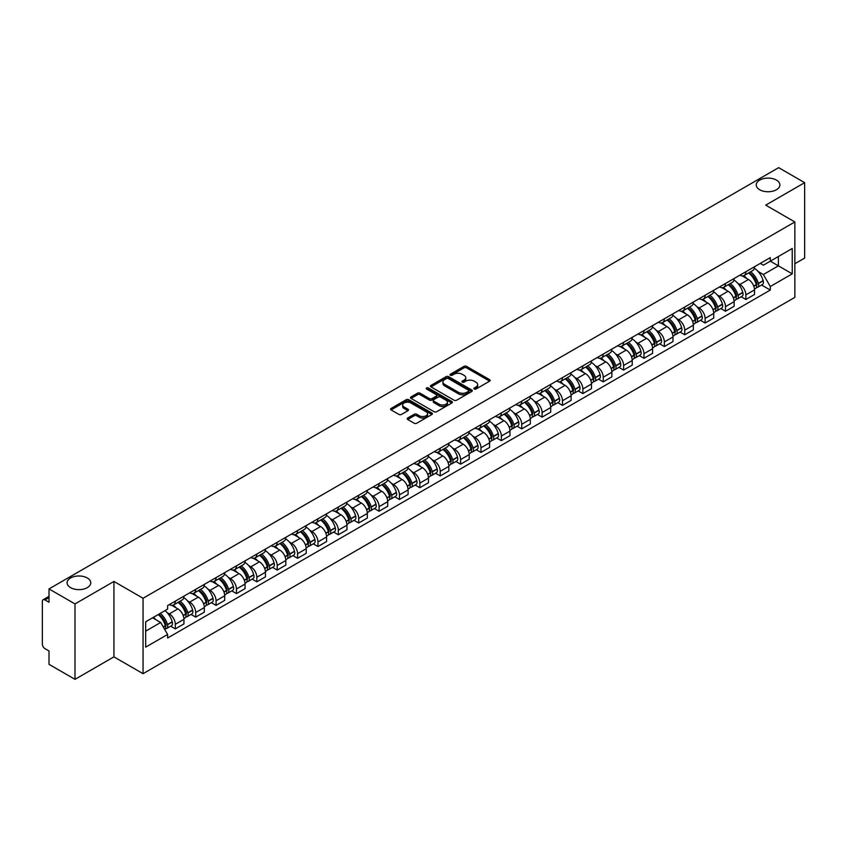 <?xml version="1.0" encoding="UTF-8"?>
<svg xmlns="http://www.w3.org/2000/svg" width="847" height="847" viewBox="0 0 847 847"><rect width="100%" height="100%" fill="white"/><g stroke="black" fill="none" stroke-linecap="round" stroke-linejoin="round"><path stroke-width="1.27" d="M474.214 389.017A1.27 0.731 0 0 0 476.014 389.017L489.64 381.15A1.81 1.048 0 0 0 490.169 380.419A1.81 1.048 0 0 0 489.64 379.678L466.559 366.349A1.81 1.048 0 0 0 463.997 366.349L450.371 374.215A1.27 0.731 0 0 0 450.001 374.734A1.27 0.731 0 0 0 450.371 375.253A1.27 0.731 0 0 0 452.16 375.253L453.928 374.236A5.802 3.346 0 0 1 462.134 374.236L464.061 375.348A5.802 3.346 0 0 1 465.755 377.709A5.802 3.346 0 0 1 464.061 380.081L462.293 381.097A1.27 0.731 0 0 0 461.922 381.616A1.27 0.731 0 0 0 462.293 382.135A1.27 0.731 0 0 0 464.092 382.135L465.85 381.118A5.802 3.346 0 0 1 474.055 381.118L475.982 382.23A5.802 3.346 0 0 1 477.676 384.602A5.802 3.346 0 0 1 475.982 386.963L474.214 387.979A1.27 0.731 0 0 0 473.844 388.498A1.27 0.731 0 0 0 474.214 389.017L474.214 387.979M87.283 577.982A11.826 6.829 0 0 0 74.398 576.5A11.826 6.829 0 0 0 67.104 582.81A11.826 6.829 0 0 0 70.566 587.638A11.826 6.829 0 0 0 83.451 589.12A11.826 6.829 0 0 0 90.745 582.81A11.826 6.829 0 0 0 87.283 577.982M776.434 180.104A11.826 6.829 0 0 0 763.549 178.622A11.826 6.829 0 0 0 756.255 184.932A11.826 6.829 0 0 0 759.717 189.76A11.826 6.829 0 0 0 772.602 191.231A11.826 6.829 0 0 0 779.896 184.932A11.826 6.829 0 0 0 776.434 180.104M407.703 418.016A1.81 1.048 0 0 0 407.174 418.757A1.81 1.048 0 0 0 407.703 419.498L414.183 423.235A1.81 1.048 0 0 0 416.745 423.235L431.875 414.501A1.81 1.048 0 0 0 432.404 413.76A1.81 1.048 0 0 0 431.875 413.018L408.794 399.699A1.81 1.048 0 0 0 406.232 399.699L391.102 408.434A1.81 1.048 0 0 0 390.573 409.175A1.81 1.048 0 0 0 391.102 409.916L398.926 414.427A1.81 1.048 0 0 0 401.489 414.427L407.968 410.689A1.81 1.048 0 0 0 408.498 409.948A1.81 1.048 0 0 0 407.968 409.207L404.083 406.973A4.849 2.795 0 0 1 402.664 404.993A4.849 2.795 0 0 1 405.66 402.399A4.849 2.795 0 0 1 410.943 403.013L426.136 411.78A4.849 2.795 0 0 1 427.555 413.76A4.849 2.795 0 0 1 424.569 416.353A4.849 2.795 0 0 1 419.276 415.739L416.745 414.278A1.81 1.048 0 0 0 414.183 414.278L407.703 418.016L407.703 419.498M143.058 598.268L113.932 581.455L75.002 603.922L49.01 588.919L778.658 167.664L804.65 182.666L765.73 205.143L794.857 221.956L143.058 598.268L143.058 673.683L794.857 297.371L794.857 221.956M454.056 400.218A1.81 1.048 0 0 0 456.618 400.218L471.747 391.483A1.81 1.048 0 0 0 472.277 390.742A1.81 1.048 0 0 0 471.747 390.001L448.666 376.671A1.81 1.048 0 0 0 446.104 376.671L430.975 385.406A1.81 1.048 0 0 0 430.445 386.147A1.81 1.048 0 0 0 430.975 386.888L454.056 400.218M427.057 389.292A1.27 0.731 0 0 1 428.349 389.472L428.349 387.968L451.811 401.51A1.81 1.048 0 0 1 452.34 402.251A1.81 1.048 0 0 1 451.811 402.992L436.681 411.727A1.81 1.048 0 0 1 434.119 411.727L411.039 398.397L417.518 394.691L417.518 393.188L411.039 396.925A1.81 1.048 0 0 0 410.509 397.667A1.81 1.048 0 0 0 411.039 398.397L411.039 396.925M417.518 394.691A1.81 1.048 0 0 1 420.08 394.691L420.08 393.188A1.81 1.048 0 0 0 417.518 393.188M420.08 393.188L429.44 398.588A1.81 1.048 0 0 0 432.002 398.588L436.3 396.11A1.81 1.048 0 0 0 436.83 395.369A1.81 1.048 0 0 0 436.3 394.628L426.549 389.006A1.27 0.731 0 0 1 426.179 388.487A1.27 0.731 0 0 1 426.962 387.81A1.27 0.731 0 0 1 428.349 387.968M75.002 603.922L75.002 679.336L49.01 664.334L49.01 650.983L44.965 648.643A3.695 2.128 -120 0 1 42.35 644.122L42.35 601.434A3.695 2.128 -120 0 1 43.112 599.75L49.01 596.341M794.857 263.735L804.65 258.081L804.65 182.666M75.002 679.336L113.932 656.87L143.058 673.683M49.01 588.919L49.01 602.27L44.965 599.93A3.695 2.128 -120 0 0 43.112 599.75M745.868 271.728A8.502 4.902 60 0 1 744.111 275.55L752.729 270.564A8.502 4.902 -120 0 0 754.486 266.752M737.684 283.226L739.865 284.476A8.502 4.902 60 0 1 745.868 294.883L754.497 289.907A8.502 4.902 -120 0 0 748.483 279.499L742.311 275.931M754.497 289.907L754.497 294.502L745.868 299.489L741.199 296.789M744.111 275.55A8.502 4.902 60 0 1 739.929 275.159M745.868 294.883L745.868 299.489M725.498 283.491A8.502 4.902 60 0 1 723.73 287.313L732.359 282.337A8.502 4.902 -120 0 0 734.116 278.515M720.818 308.552L725.498 311.251L734.116 306.275L734.116 301.67A8.502 4.902 -120 0 0 728.102 291.262L721.94 287.705M723.73 287.313A8.502 4.902 60 0 1 719.548 286.932M717.314 294.989L719.484 296.238A8.502 4.902 60 0 1 725.498 306.646L725.498 311.251M705.117 295.264A8.502 4.902 60 0 1 703.359 299.076L711.978 294.1A8.502 4.902 -120 0 0 713.735 290.288M700.437 320.314L705.117 323.014L713.735 318.038L713.735 313.432A8.502 4.902 -120 0 0 707.732 303.025L701.56 299.467M703.359 299.076A8.502 4.902 60 0 1 699.177 298.695M696.933 306.752L699.114 308.001A8.502 4.902 60 0 1 705.117 318.408L705.117 323.014M684.736 307.027A8.502 4.902 60 0 1 682.978 310.838L691.597 305.862A8.502 4.902 -120 0 0 693.365 302.051M680.067 332.077L684.736 334.777L693.365 329.801L693.365 325.195A8.502 4.902 -120 0 0 687.351 314.788L681.179 311.23M682.978 310.838A8.502 4.902 60 0 1 678.796 310.457M676.562 318.514L678.733 319.774A8.502 4.902 60 0 1 684.736 330.182L684.736 334.777M664.366 318.79A8.502 4.902 60 0 1 662.608 322.601L671.226 317.625A8.502 4.902 -120 0 0 672.984 313.813M659.686 343.84L664.366 346.539L672.984 341.563L672.984 336.968A8.502 4.902 -120 0 0 666.981 326.561L660.808 322.993M662.608 322.601A8.502 4.902 60 0 1 658.426 322.22M656.181 330.277L658.352 331.537A8.502 4.902 60 0 1 664.366 341.944L664.366 346.539M643.985 330.552A8.502 4.902 60 0 1 642.227 334.364L650.845 329.388A8.502 4.902 -120 0 0 652.603 325.576M639.316 355.602L643.985 358.302L652.603 353.326L652.603 348.731A8.502 4.902 -120 0 0 646.6 338.324L640.427 334.756M642.227 334.364A8.502 4.902 60 0 1 638.045 333.983M635.801 342.04L637.982 343.3A8.502 4.902 60 0 1 643.985 353.707L643.985 358.302M623.614 342.315A8.502 4.902 60 0 1 621.846 346.137L630.475 341.15A8.502 4.902 -120 0 0 632.233 337.339M618.935 367.376L623.614 370.065L632.233 365.089L632.233 360.494A8.502 4.902 -120 0 0 626.219 350.086L620.057 346.518M621.846 346.137A8.502 4.902 60 0 1 617.664 345.745M615.43 353.813L617.601 355.062A8.502 4.902 60 0 1 623.614 365.47L623.614 370.065M603.233 354.078A8.502 4.902 60 0 1 601.476 357.9L610.094 352.924A8.502 4.902 -120 0 0 611.852 349.102M598.554 379.138L603.233 381.838L611.852 376.862L611.852 372.257A8.502 4.902 -120 0 0 605.849 361.849L599.676 358.292M601.476 357.9A8.502 4.902 60 0 1 597.294 357.508M595.049 365.576L597.22 366.825A8.502 4.902 60 0 1 603.233 377.233L603.233 381.838M582.852 365.851A8.502 4.902 60 0 1 581.095 369.663L589.713 364.686A8.502 4.902 -120 0 0 591.481 360.864M578.183 390.901L582.852 393.601L591.481 388.625L591.481 384.019A8.502 4.902 -120 0 0 585.468 373.612L579.295 370.054M581.095 369.663A8.502 4.902 60 0 1 576.913 369.281M574.679 377.339L576.849 378.588A8.502 4.902 60 0 1 582.852 388.995L582.852 393.601M562.482 377.614A8.502 4.902 60 0 1 560.725 381.425L569.343 376.449A8.502 4.902 -120 0 0 571.1 372.638M557.802 402.664L562.482 405.364L571.1 400.387L571.1 395.782A8.502 4.902 -120 0 0 565.097 385.374L558.925 381.817M560.725 381.425A8.502 4.902 60 0 1 556.532 381.044M554.298 389.101L556.468 390.361A8.502 4.902 60 0 1 562.482 400.758L562.482 405.364M542.101 389.376A8.502 4.902 60 0 1 540.344 393.188L548.962 388.212A8.502 4.902 -120 0 0 550.719 384.4M537.432 414.427L542.101 417.126L550.719 412.15L550.719 407.555A8.502 4.902 -120 0 0 544.716 397.148L538.544 393.58M540.344 393.188A8.502 4.902 60 0 1 536.162 392.807M533.917 400.864L536.098 402.124A8.502 4.902 60 0 1 542.101 412.531L542.101 417.126M521.731 401.139A8.502 4.902 60 0 1 519.963 404.951L528.592 399.975A8.502 4.902 -120 0 0 530.349 396.163M517.051 426.189L521.731 428.889L530.349 423.913L530.349 419.318A8.502 4.902 -120 0 0 524.335 408.91L518.173 405.342M519.963 404.951A8.502 4.902 60 0 1 515.781 404.57M513.547 412.627L515.717 413.887A8.502 4.902 60 0 1 521.731 424.294L521.731 428.889M501.35 412.902A8.502 4.902 60 0 1 499.592 416.724L508.211 411.737A8.502 4.902 -120 0 0 509.968 407.926M496.67 437.963L501.35 440.652L509.968 435.676L509.968 431.081A8.502 4.902 -120 0 0 503.965 420.673L497.792 417.105M499.592 416.724A8.502 4.902 60 0 1 495.41 416.332M493.166 424.389L495.336 425.649A8.502 4.902 60 0 1 501.35 436.057L501.35 440.652M480.969 424.665A8.502 4.902 60 0 1 479.211 428.487L487.83 423.511A8.502 4.902 -120 0 0 489.598 419.689M476.3 449.725L480.969 452.425L489.598 447.449L489.598 442.843A8.502 4.902 -120 0 0 483.584 432.436L477.412 428.878M479.211 428.487A8.502 4.902 60 0 1 475.029 428.095M472.795 436.163L474.966 437.412A8.502 4.902 60 0 1 480.969 447.819L480.969 452.425M460.599 436.438A8.502 4.902 60 0 1 458.841 440.249L467.459 435.273A8.502 4.902 -120 0 0 469.217 431.451M455.919 461.488L460.599 464.188L469.217 459.212L469.217 454.606A8.502 4.902 -120 0 0 463.214 444.199L457.041 440.641M458.841 440.249A8.502 4.902 60 0 1 454.648 439.868M452.414 447.925L454.585 449.175A8.502 4.902 60 0 1 460.599 459.582L460.599 464.188M440.218 448.201A8.502 4.902 60 0 1 438.46 452.012L447.078 447.036A8.502 4.902 -120 0 0 448.836 443.225M435.549 473.251L440.218 475.95L448.836 470.974L448.836 466.369A8.502 4.902 -120 0 0 442.833 455.961L436.66 452.404M438.46 452.012A8.502 4.902 60 0 1 434.278 451.631M432.034 459.688L434.215 460.937A8.502 4.902 60 0 1 440.218 471.345L440.218 475.95M419.847 459.963A8.502 4.902 60 0 1 418.079 463.775L426.708 458.799A8.502 4.902 -120 0 0 428.466 454.987M415.168 485.013L419.847 487.713L428.466 482.737L428.466 478.142A8.502 4.902 -120 0 0 422.452 467.735L416.279 464.167M418.079 463.775A8.502 4.902 60 0 1 413.897 463.394M411.663 471.451L413.834 472.711A8.502 4.902 60 0 1 419.847 483.118L419.847 487.713M399.466 471.726A8.502 4.902 60 0 1 397.709 475.538L406.327 470.561A8.502 4.902 -120 0 0 408.085 466.75M394.787 496.776L399.466 499.476L408.085 494.5L408.085 489.905A8.502 4.902 -120 0 0 402.081 479.497L395.909 475.929M397.709 475.538A8.502 4.902 60 0 1 393.527 475.156M391.282 483.214L393.453 484.473A8.502 4.902 60 0 1 399.466 494.881L399.466 499.476M379.085 483.489A8.502 4.902 60 0 1 377.328 487.3L385.946 482.324A8.502 4.902 -120 0 0 387.714 478.513M374.416 508.539L379.085 511.239L387.714 506.262L387.714 501.668A8.502 4.902 -120 0 0 381.701 491.26L375.528 487.692M377.328 487.3A8.502 4.902 60 0 1 373.146 486.919M370.912 494.976L373.082 496.236A8.502 4.902 60 0 1 379.085 506.644L379.085 511.239M358.715 495.251A8.502 4.902 60 0 1 356.958 499.074L365.576 494.097A8.502 4.902 -120 0 0 367.333 490.275M354.035 520.312L358.715 523.012L367.333 518.025L367.333 513.43A8.502 4.902 -120 0 0 361.32 503.023L355.158 499.465M356.958 499.074A8.502 4.902 60 0 1 352.765 498.682M350.531 506.75L352.701 507.999A8.502 4.902 60 0 1 358.715 518.406L358.715 523.012M338.334 507.025A8.502 4.902 60 0 1 336.577 510.836L345.195 505.86A8.502 4.902 -120 0 0 346.952 502.038M333.665 532.075L338.334 534.775L346.952 529.798L346.952 525.193A8.502 4.902 -120 0 0 340.949 514.785L334.777 511.228M336.577 510.836A8.502 4.902 60 0 1 332.395 510.455M330.15 518.512L332.331 519.762A8.502 4.902 60 0 1 338.334 530.169L338.334 534.775M317.953 518.788A8.502 4.902 60 0 1 316.196 522.599L324.825 517.623A8.502 4.902 -120 0 0 326.582 513.811M313.284 543.838L317.964 546.537L326.582 541.561L326.582 536.956A8.502 4.902 -120 0 0 320.568 526.548L314.396 522.991M316.196 522.599A8.502 4.902 60 0 1 312.014 522.218M309.78 530.275L311.95 531.524A8.502 4.902 60 0 1 317.964 541.932L317.964 546.537M297.583 530.55A8.502 4.902 60 0 1 295.825 534.362L304.444 529.386A8.502 4.902 -120 0 0 306.201 525.574M292.903 555.6L297.583 558.3L306.201 553.324L306.201 548.718A8.502 4.902 -120 0 0 300.198 538.321L294.025 534.753M295.825 534.362A8.502 4.902 60 0 1 291.643 533.981M289.399 542.038L291.569 543.298A8.502 4.902 60 0 1 297.583 553.705L297.583 558.3M277.202 542.313A8.502 4.902 60 0 1 275.444 546.124L284.063 541.148A8.502 4.902 -120 0 0 285.831 537.337M272.533 567.363L277.202 570.063L285.831 565.087L285.831 560.492A8.502 4.902 -120 0 0 279.817 550.084L273.645 546.516M275.444 546.124A8.502 4.902 60 0 1 271.262 545.743M269.028 553.8L271.199 555.06A8.502 4.902 60 0 1 277.202 565.468L277.202 570.063M256.832 554.076A8.502 4.902 60 0 1 255.063 557.887L263.692 552.911A8.502 4.902 -120 0 0 265.45 549.1M252.152 579.126L256.832 581.825L265.45 576.849L265.45 572.254A8.502 4.902 -120 0 0 259.436 561.847L253.274 558.279M255.063 557.887A8.502 4.902 60 0 1 250.881 557.506M248.647 565.563L250.818 566.823A8.502 4.902 60 0 1 256.832 577.231L256.832 581.825M236.451 565.838A8.502 4.902 60 0 1 234.693 569.66L243.311 564.684A8.502 4.902 -120 0 0 245.069 560.862M231.782 590.899L236.451 593.599L245.069 588.612L245.069 584.017A8.502 4.902 -120 0 0 239.066 573.61L232.893 570.052M234.693 569.66A8.502 4.902 60 0 1 230.511 569.269M228.267 577.336L230.448 578.586A8.502 4.902 60 0 1 236.451 588.993L236.451 593.599M216.07 577.601A8.502 4.902 60 0 1 214.312 581.423L222.941 576.447A8.502 4.902 -120 0 0 224.699 572.625M211.401 602.662L216.07 605.361L224.699 600.385L224.699 595.78A8.502 4.902 -120 0 0 218.685 585.372L212.512 581.815M214.312 581.423A8.502 4.902 60 0 1 210.13 581.042M207.896 589.099L210.067 590.348A8.502 4.902 60 0 1 216.07 600.756L216.07 605.361M195.699 589.374A8.502 4.902 60 0 1 193.942 593.186L202.56 588.21A8.502 4.902 -120 0 0 204.318 584.398M191.02 614.424L195.699 617.124L204.318 612.148L204.318 607.543A8.502 4.902 -120 0 0 198.314 597.135L192.142 593.578M193.942 593.186A8.502 4.902 60 0 1 189.76 592.805M187.515 600.862L189.686 602.111A8.502 4.902 60 0 1 195.699 612.519L195.699 617.124M175.318 601.137A8.502 4.902 60 0 1 173.561 604.949L182.179 599.972A8.502 4.902 -120 0 0 183.947 596.161M170.649 626.187L175.318 628.887L183.947 623.911L183.947 619.305A8.502 4.902 -120 0 0 177.934 608.898L171.761 605.34M173.561 604.949A8.502 4.902 60 0 1 169.379 604.567M167.134 612.625L169.315 613.884A8.502 4.902 60 0 1 175.318 624.292L175.318 628.887M760.31 263.396L763.369 265.175L792.241 248.499L778.393 256.493L778.393 265.852L763.369 274.523L758.065 271.453M145.673 631.153L160.697 622.481L167.611 634.467L145.673 647.14L145.673 621.793L167.611 609.131L167.611 605.584L770.294 257.626L770.294 261.172L792.241 273.846L770.294 286.508L763.369 274.523M792.241 248.499L792.241 273.846M167.611 634.467L167.611 638.013L770.294 290.055L770.294 286.508M113.932 581.455L113.932 656.87M160.697 622.481L152.598 617.802M761.569 285.016L770.294 290.055M474.722 389.197L475.982 388.477A5.802 3.346 0 0 0 477.676 386.105L477.676 384.602M465.755 377.709L465.755 379.223A5.802 3.346 0 0 1 464.061 381.595L462.801 382.315M489.64 379.678L489.64 381.15L466.559 367.863A1.81 1.048 0 0 0 463.997 367.863L450.879 375.433M471.747 390.001L471.747 391.483L448.666 378.185A1.81 1.048 0 0 0 446.104 378.185L431.007 386.91M468.539 391.261A1.27 0.731 0 0 0 468.92 390.742A1.27 0.731 0 0 0 468.539 390.223L448.285 378.524A1.27 0.731 0 0 0 446.496 378.524L444.633 379.604A5.802 3.346 0 0 0 442.928 381.965A5.802 3.346 0 0 0 444.633 384.337L458.481 392.33A5.802 3.346 0 0 0 466.686 392.33L468.539 391.261L468.539 392.764A1.27 0.731 0 0 0 468.92 392.246L468.92 390.742M442.928 381.965L442.928 383.479A5.802 3.346 0 0 0 444.633 385.851L444.633 384.337M468.539 392.764L466.686 393.844A5.802 3.346 0 0 1 458.481 393.844L444.633 385.851M420.08 394.691L429.44 400.091A1.81 1.048 0 0 0 432.002 400.091L436.3 397.614A1.81 1.048 0 0 0 436.83 396.872L436.83 395.369M428.349 389.472L451.79 403.003M439.148 404.199A4.849 2.795 0 0 0 444.442 404.802A4.849 2.795 0 0 0 447.428 402.219A4.849 2.795 0 0 0 446.009 400.239L440.662 397.148A1.81 1.048 0 0 0 438.09 397.148L433.802 399.625A1.81 1.048 0 0 0 433.272 400.366A1.81 1.048 0 0 0 433.802 401.107L439.148 404.199L439.148 405.702A4.849 2.795 0 0 0 444.442 406.306A4.849 2.795 0 0 0 447.428 403.723L447.428 402.219M433.272 400.366L433.272 401.87A1.81 1.048 0 0 0 433.802 402.611L433.802 401.107M439.148 405.702L433.802 402.611M427.555 413.76L427.555 415.274A4.849 2.795 0 0 1 424.569 417.857A4.849 2.795 0 0 1 419.276 417.253L416.745 415.792A1.81 1.048 0 0 0 414.183 415.792L407.735 419.509M402.664 404.993L402.664 406.496A4.849 2.795 0 0 0 404.083 408.476L404.083 406.973M407.936 410.7L404.083 408.476M431.875 413.018L431.875 414.501L408.794 401.203A1.81 1.048 0 0 0 406.232 401.203L391.123 409.927M749.076 272.681A11.636 6.723 60 0 1 749.14 272.713A11.636 6.723 60 0 1 756.794 283.152L756.858 283.396A2.266 1.302 60 0 1 756.509 285.174A2.266 1.302 60 0 1 756.456 285.195M748.568 272.967A14.039 8.11 60 0 1 756.286 284.56L756.35 284.793A4.669 2.689 60 0 1 755.619 288.456L754.455 289.134M756.413 287.429A4.669 2.689 -120 0 0 757.705 287.249A4.669 2.689 -120 0 0 758.446 283.586L758.372 283.353A14.039 8.11 -120 0 0 750.654 271.771M754.317 268.245A14.039 8.11 60 0 1 763.136 280.601L763.211 280.833A4.669 2.689 60 0 1 762.469 284.497L757.705 287.249M743.782 275.709A14.039 8.11 60 0 1 746.715 278.472M753.534 278.494L755.323 279.531M728.706 284.444A11.636 6.723 60 0 1 728.759 284.476A11.636 6.723 60 0 1 736.414 294.915L736.488 295.158A2.266 1.302 60 0 1 736.128 296.937A2.266 1.302 60 0 1 736.075 296.969M728.187 284.74A14.039 8.11 60 0 1 735.905 296.323L735.979 296.566A4.669 2.689 60 0 1 735.238 300.219L734.084 300.897M736.032 299.192A4.669 2.689 -120 0 0 737.324 299.012A4.669 2.689 -120 0 0 738.065 295.359L738.002 295.116A14.039 8.11 -120 0 0 730.283 283.533M733.936 280.008A14.039 8.11 60 0 1 742.766 292.363L742.83 292.607A4.669 2.689 60 0 1 742.099 296.259L737.324 299.012M723.402 287.472A14.039 8.11 60 0 1 726.334 290.246M733.163 290.256L734.952 291.294M708.325 296.206A11.636 6.723 60 0 1 708.378 296.238A11.636 6.723 60 0 1 716.043 306.688L716.107 306.921A2.266 1.302 60 0 1 715.747 308.7A2.266 1.302 60 0 1 715.704 308.732M707.817 296.503A14.039 8.11 60 0 1 715.535 308.086L715.599 308.329A4.669 2.689 60 0 1 714.857 311.992L713.703 312.659M715.662 310.955A4.669 2.689 -120 0 0 716.954 310.785A4.669 2.689 -120 0 0 717.684 307.122L717.621 306.879A14.039 8.11 -120 0 0 709.902 295.296M713.566 291.77A14.039 8.11 60 0 1 722.385 304.126L722.459 304.369A4.669 2.689 60 0 1 721.718 308.033L716.954 310.785M703.031 299.235A14.039 8.11 60 0 1 705.964 302.008M712.782 302.03L714.572 303.057M687.944 307.969A11.636 6.723 60 0 1 688.008 308.001A11.636 6.723 60 0 1 695.662 318.451L695.736 318.694A2.266 1.302 60 0 1 695.376 320.462A2.266 1.302 60 0 1 695.323 320.494M687.436 308.266A14.039 8.11 60 0 1 695.154 319.848L695.218 320.092A4.669 2.689 60 0 1 694.487 323.755L693.322 324.422M695.281 322.718A4.669 2.689 -120 0 0 696.573 322.548A4.669 2.689 -120 0 0 697.314 318.885L697.24 318.641A14.039 8.11 -120 0 0 689.532 307.059M693.185 303.544A14.039 8.11 60 0 1 702.015 315.889L702.078 316.132A4.669 2.689 60 0 1 701.348 319.795L696.573 322.548M682.65 310.997A14.039 8.11 60 0 1 685.583 313.771M692.412 313.792L694.201 314.819M667.574 319.732A11.636 6.723 60 0 1 667.627 319.774A11.636 6.723 60 0 1 675.292 330.214L675.355 330.457A2.266 1.302 60 0 1 674.995 332.236A2.266 1.302 60 0 1 674.943 332.257M667.065 320.028A14.039 8.11 60 0 1 674.773 331.611L674.847 331.855A4.669 2.689 60 0 1 674.106 335.518L672.952 336.185M674.911 334.48A4.669 2.689 -120 0 0 676.202 334.311A4.669 2.689 -120 0 0 676.933 330.648L676.869 330.404A14.039 8.11 -120 0 0 669.151 318.821M672.804 315.306A14.039 8.11 60 0 1 681.634 327.651L681.708 327.895A4.669 2.689 60 0 1 680.967 331.558L676.202 334.311M662.269 322.771A14.039 8.11 60 0 1 665.202 325.534M672.031 325.555L673.82 326.582M647.193 331.505A11.636 6.723 60 0 1 647.256 331.537A11.636 6.723 60 0 1 654.911 341.976L654.975 342.22A2.266 1.302 60 0 1 654.625 343.998A2.266 1.302 60 0 1 654.572 344.02M646.684 331.791A14.039 8.11 60 0 1 654.403 343.374L654.466 343.617A4.669 2.689 60 0 1 653.736 347.281L652.571 347.948M654.53 346.254A4.669 2.689 -120 0 0 655.822 346.074A4.669 2.689 -120 0 0 656.563 342.41L656.489 342.167A14.039 8.11 -120 0 0 648.77 330.584M652.434 327.069A14.039 8.11 60 0 1 661.253 339.414L661.327 339.658A4.669 2.689 60 0 1 660.586 343.321L655.822 346.074M641.899 334.533A14.039 8.11 60 0 1 644.832 337.297M651.65 337.318L653.439 338.355M626.822 343.268A11.636 6.723 60 0 1 626.875 343.3A11.636 6.723 60 0 1 634.53 353.739L634.604 353.982A2.266 1.302 60 0 1 634.244 355.761A2.266 1.302 60 0 1 634.191 355.782M626.304 343.554A14.039 8.11 60 0 1 634.022 355.147L634.096 355.38A4.669 2.689 60 0 1 633.355 359.043L632.19 359.71M634.149 358.016A4.669 2.689 -120 0 0 635.441 357.836A4.669 2.689 -120 0 0 636.182 354.173L636.118 353.94A14.039 8.11 -120 0 0 628.4 342.347M632.053 338.832A14.039 8.11 60 0 1 640.883 351.187L640.946 351.42A4.669 2.689 60 0 1 640.216 355.084L635.441 357.836M621.518 346.296A14.039 8.11 60 0 1 624.451 349.059M631.28 349.08L633.069 350.118M606.441 355.031A11.636 6.723 60 0 1 606.494 355.062A11.636 6.723 60 0 1 614.16 365.502L614.223 365.745A2.266 1.302 60 0 1 613.863 367.524A2.266 1.302 60 0 1 613.821 367.556M605.933 355.327A14.039 8.11 60 0 1 613.652 366.91L613.715 367.143A4.669 2.689 60 0 1 612.974 370.806L611.82 371.484M613.779 369.779A4.669 2.689 -120 0 0 615.07 369.599A4.669 2.689 -120 0 0 615.801 365.946L615.737 365.703A14.039 8.11 -120 0 0 608.019 354.12M611.682 350.594A14.039 8.11 60 0 1 620.502 362.95L620.576 363.194A4.669 2.689 60 0 1 619.835 366.846L615.07 369.599M601.148 358.059A14.039 8.11 60 0 1 604.07 360.833M610.899 360.843L612.688 361.881M586.06 366.793A11.636 6.723 60 0 1 586.124 366.825A11.636 6.723 60 0 1 593.779 377.275L593.853 377.508A2.266 1.302 60 0 1 593.493 379.287A2.266 1.302 60 0 1 593.44 379.318M585.552 367.09A14.039 8.11 60 0 1 593.271 378.673L593.334 378.916A4.669 2.689 60 0 1 592.604 382.579L591.439 383.246M593.398 381.542A4.669 2.689 -120 0 0 594.689 381.372A4.669 2.689 -120 0 0 595.43 377.709L595.356 377.466A14.039 8.11 -120 0 0 587.649 365.883M591.301 362.357A14.039 8.11 60 0 1 600.131 374.713L600.195 374.956A4.669 2.689 60 0 1 599.464 378.62L594.689 381.372M580.767 369.821A14.039 8.11 60 0 1 583.699 372.595M590.528 372.616L592.318 373.643M565.69 378.556A11.636 6.723 60 0 1 565.743 378.588A11.636 6.723 60 0 1 573.398 389.038L573.472 389.281A2.266 1.302 60 0 1 573.112 391.049A2.266 1.302 60 0 1 573.059 391.081M565.182 378.853A14.039 8.11 60 0 1 572.89 390.435L572.964 390.679A4.669 2.689 60 0 1 572.223 394.342L571.069 395.009M573.027 393.304A4.669 2.689 -120 0 0 574.319 393.135A4.669 2.689 -120 0 0 575.049 389.472L574.986 389.228A14.039 8.11 -120 0 0 567.268 377.646M570.92 374.13A14.039 8.11 60 0 1 579.75 386.476L579.824 386.719A4.669 2.689 60 0 1 579.083 390.382L574.319 393.135M560.386 381.584A14.039 8.11 60 0 1 563.319 384.358M570.147 384.379L571.937 385.406M545.309 390.319A11.636 6.723 60 0 1 545.373 390.361A11.636 6.723 60 0 1 553.027 400.8L553.091 401.044A2.266 1.302 60 0 1 552.742 402.812A2.266 1.302 60 0 1 552.689 402.844M544.801 390.615A14.039 8.11 60 0 1 552.519 402.198L552.583 402.441A4.669 2.689 60 0 1 551.852 406.105L550.688 406.772M552.646 405.067A4.669 2.689 -120 0 0 553.938 404.898A4.669 2.689 -120 0 0 554.679 401.234L554.605 400.991A14.039 8.11 -120 0 0 546.887 389.408M550.55 385.893A14.039 8.11 60 0 1 559.369 398.238L559.443 398.482A4.669 2.689 60 0 1 558.702 402.145L553.938 404.898M540.015 393.357A14.039 8.11 60 0 1 542.948 396.121M549.767 396.142L551.556 397.169M524.928 402.092A11.636 6.723 60 0 1 524.992 402.124A11.636 6.723 60 0 1 532.647 412.563L532.721 412.807A2.266 1.302 60 0 1 532.361 414.585A2.266 1.302 60 0 1 532.308 414.607M524.42 402.378A14.039 8.11 60 0 1 532.138 413.961L532.212 414.204A4.669 2.689 60 0 1 531.471 417.867L530.307 418.534M532.265 416.84A4.669 2.689 -120 0 0 533.557 416.66A4.669 2.689 -120 0 0 534.298 412.997L534.235 412.754A14.039 8.11 -120 0 0 526.516 401.171M530.169 397.656A14.039 8.11 60 0 1 538.999 410.001L539.063 410.244A4.669 2.689 60 0 1 538.332 413.908L533.557 416.66M519.635 405.12A14.039 8.11 60 0 1 522.567 407.883M529.396 407.905L531.185 408.942M504.558 413.855A11.636 6.723 60 0 1 504.611 413.887A11.636 6.723 60 0 1 512.276 424.326L512.34 424.569A2.266 1.302 60 0 1 511.98 426.348A2.266 1.302 60 0 1 511.937 426.369M504.05 414.141A14.039 8.11 60 0 1 511.768 425.734L511.832 425.967A4.669 2.689 60 0 1 511.09 429.63L509.936 430.297M511.895 428.603A4.669 2.689 -120 0 0 513.187 428.423A4.669 2.689 -120 0 0 513.917 424.76L513.854 424.527A14.039 8.11 -120 0 0 506.135 412.934M509.799 409.419A14.039 8.11 60 0 1 518.618 421.774L518.692 422.007A4.669 2.689 60 0 1 517.951 425.67L513.187 428.423M499.264 416.883A14.039 8.11 60 0 1 502.186 419.646M509.015 419.667L510.805 420.705M484.177 425.618A11.636 6.723 60 0 1 484.24 425.649A11.636 6.723 60 0 1 491.895 436.089L491.969 436.332A2.266 1.302 60 0 1 491.609 438.111A2.266 1.302 60 0 1 491.556 438.143M483.669 425.914A14.039 8.11 60 0 1 491.387 437.497L491.451 437.73A4.669 2.689 60 0 1 490.72 441.393L489.555 442.07M491.514 440.366A4.669 2.689 -120 0 0 492.806 440.186A4.669 2.689 -120 0 0 493.547 436.523L493.473 436.29A14.039 8.11 -120 0 0 485.765 424.707M489.418 421.181A14.039 8.11 60 0 1 498.248 433.537L498.311 433.78A4.669 2.689 60 0 1 497.57 437.433L492.806 440.186M478.883 428.646A14.039 8.11 60 0 1 481.816 431.409M488.645 431.43L490.434 432.468M463.807 437.38A11.636 6.723 60 0 1 463.86 437.412A11.636 6.723 60 0 1 471.514 447.862L471.588 448.095A2.266 1.302 60 0 1 471.228 449.873A2.266 1.302 60 0 1 471.176 449.905M463.298 437.677A14.039 8.11 60 0 1 471.006 449.259L471.08 449.503A4.669 2.689 60 0 1 470.339 453.166L469.185 453.833M471.144 452.129A4.669 2.689 -120 0 0 472.435 451.959A4.669 2.689 -120 0 0 473.166 448.296L473.102 448.052A14.039 8.11 -120 0 0 465.384 436.47M469.037 432.944A14.039 8.11 60 0 1 477.867 445.3L477.93 445.543A4.669 2.689 60 0 1 477.2 449.206L472.435 451.959M458.502 440.408A14.039 8.11 60 0 1 461.435 443.182M468.264 443.193L470.053 444.23M443.426 449.143A11.636 6.723 60 0 1 443.489 449.175A11.636 6.723 60 0 1 451.144 459.625L451.207 459.857A2.266 1.302 60 0 1 450.858 461.636A2.266 1.302 60 0 1 450.805 461.668M442.917 449.439A14.039 8.11 60 0 1 450.636 461.022L450.699 461.266A4.669 2.689 60 0 1 449.969 464.929L448.804 465.596M450.763 463.891A4.669 2.689 -120 0 0 452.054 463.722A4.669 2.689 -120 0 0 452.796 460.059L452.722 459.815A14.039 8.11 -120 0 0 445.003 448.232M448.666 444.717A14.039 8.11 60 0 1 457.486 457.062L457.56 457.306A4.669 2.689 60 0 1 456.819 460.969L452.054 463.722M438.132 452.171A14.039 8.11 60 0 1 441.065 454.945M447.883 454.966L449.672 455.993M423.045 460.906A11.636 6.723 60 0 1 423.108 460.937A11.636 6.723 60 0 1 430.763 471.387L430.837 471.631A2.266 1.302 60 0 1 430.477 473.399A2.266 1.302 60 0 1 430.424 473.431M422.537 461.202A14.039 8.11 60 0 1 430.255 472.785L430.329 473.028A4.669 2.689 60 0 1 429.588 476.692L428.423 477.359M430.382 475.654A4.669 2.689 -120 0 0 431.674 475.485A4.669 2.689 -120 0 0 432.415 471.821L432.341 471.578A14.039 8.11 -120 0 0 424.633 459.995M428.286 456.48A14.039 8.11 60 0 1 437.116 468.825L437.179 469.069A4.669 2.689 60 0 1 436.449 472.732L431.674 475.485M417.751 463.944A14.039 8.11 60 0 1 420.684 466.708M427.513 466.729L429.302 467.756M402.674 472.668A11.636 6.723 60 0 1 402.727 472.711A11.636 6.723 60 0 1 410.393 483.15L410.456 483.393A2.266 1.302 60 0 1 410.096 485.172A2.266 1.302 60 0 1 410.054 485.193M402.166 472.965A14.039 8.11 60 0 1 409.874 484.548L409.948 484.791A4.669 2.689 60 0 1 409.207 488.454L408.053 489.121M410.012 487.427A4.669 2.689 -120 0 0 411.303 487.247A4.669 2.689 -120 0 0 412.034 483.584L411.97 483.341A14.039 8.11 -120 0 0 404.252 471.758M407.915 468.243A14.039 8.11 60 0 1 416.735 480.588L416.809 480.831A4.669 2.689 60 0 1 416.068 484.495L411.303 487.247M397.37 475.707A14.039 8.11 60 0 1 400.303 478.47M407.132 478.491L408.921 479.529M382.293 484.442A11.636 6.723 60 0 1 382.357 484.473A11.636 6.723 60 0 1 390.012 494.913L390.086 495.156A2.266 1.302 60 0 1 389.726 496.935A2.266 1.302 60 0 1 389.673 496.956M381.785 484.728A14.039 8.11 60 0 1 389.504 496.31L389.567 496.554A4.669 2.689 60 0 1 388.837 500.217L387.672 500.884M389.631 499.19A4.669 2.689 -120 0 0 390.922 499.01A4.669 2.689 -120 0 0 391.663 495.347L391.589 495.114A14.039 8.11 -120 0 0 383.882 483.521M387.534 480.005A14.039 8.11 60 0 1 396.364 492.361L396.428 492.594A4.669 2.689 60 0 1 395.687 496.257L390.922 499.01M377 487.47A14.039 8.11 60 0 1 379.932 490.233M386.761 490.254L388.551 491.292M361.923 496.204A11.636 6.723 60 0 1 361.976 496.236A11.636 6.723 60 0 1 369.631 506.675L369.705 506.919A2.266 1.302 60 0 1 369.345 508.698A2.266 1.302 60 0 1 369.292 508.719M361.415 496.501A14.039 8.11 60 0 1 369.123 508.084L369.197 508.316A4.669 2.689 60 0 1 368.456 511.98L367.302 512.657M369.25 510.953A4.669 2.689 -120 0 0 370.552 510.773A4.669 2.689 -120 0 0 371.282 507.109L371.219 506.877A14.039 8.11 -120 0 0 363.501 495.294M367.153 491.768A14.039 8.11 60 0 1 375.983 504.124L376.047 504.357A4.669 2.689 60 0 1 375.316 508.02L370.552 510.773M356.619 499.232A14.039 8.11 60 0 1 359.552 501.996M366.38 502.017L368.17 503.054M341.542 507.967A11.636 6.723 60 0 1 341.606 507.999A11.636 6.723 60 0 1 349.26 518.438L349.324 518.682A2.266 1.302 60 0 1 348.975 520.46A2.266 1.302 60 0 1 348.922 520.492M341.034 508.264A14.039 8.11 60 0 1 348.752 519.846L348.816 520.09A4.669 2.689 60 0 1 348.085 523.742L346.921 524.42M348.879 522.715A4.669 2.689 -120 0 0 350.171 522.546A4.669 2.689 -120 0 0 350.912 518.883L350.838 518.639A14.039 8.11 -120 0 0 343.12 507.057M346.783 503.531A14.039 8.11 60 0 1 355.602 515.887L355.676 516.13A4.669 2.689 60 0 1 354.935 519.793L350.171 522.546M336.248 510.995A14.039 8.11 60 0 1 339.181 513.769M346 513.78L347.789 514.817M321.161 519.73A11.636 6.723 60 0 1 321.225 519.762A11.636 6.723 60 0 1 328.88 530.211L328.954 530.444A2.266 1.302 60 0 1 328.594 532.223A2.266 1.302 60 0 1 328.541 532.255M320.653 520.026A14.039 8.11 60 0 1 328.371 531.609L328.445 531.852A4.669 2.689 60 0 1 327.704 535.516L326.54 536.183M328.498 534.478A4.669 2.689 -120 0 0 329.79 534.309A4.669 2.689 -120 0 0 330.531 530.646L330.457 530.402A14.039 8.11 -120 0 0 322.749 518.819M326.402 515.294A14.039 8.11 60 0 1 335.232 527.649L335.296 527.893A4.669 2.689 60 0 1 334.565 531.556L329.79 534.309M315.867 522.758A14.039 8.11 60 0 1 318.8 525.532M325.629 525.553L327.418 526.58M300.791 531.493A11.636 6.723 60 0 1 300.844 531.524A11.636 6.723 60 0 1 308.509 541.974L308.573 542.218A2.266 1.302 60 0 1 308.213 543.986A2.266 1.302 60 0 1 308.16 544.018M300.283 531.789A14.039 8.11 60 0 1 307.99 543.372L308.064 543.615A4.669 2.689 60 0 1 307.323 547.278L306.169 547.945M308.128 546.241A4.669 2.689 -120 0 0 309.42 546.071A4.669 2.689 -120 0 0 310.15 542.408L310.087 542.165A14.039 8.11 -120 0 0 302.368 530.582M306.032 527.067A14.039 8.11 60 0 1 314.851 539.412L314.925 539.655A4.669 2.689 60 0 1 314.184 543.319L309.42 546.071M295.487 534.531A14.039 8.11 60 0 1 298.419 537.294M305.248 537.316L307.038 538.343M280.41 543.255A11.636 6.723 60 0 1 280.473 543.298A11.636 6.723 60 0 1 288.128 553.737L288.192 553.98A2.266 1.302 60 0 1 287.842 555.759A2.266 1.302 60 0 1 287.789 555.78M279.902 543.552A14.039 8.11 60 0 1 287.62 555.134L287.684 555.378A4.669 2.689 60 0 1 286.953 559.041L285.788 559.708M287.747 558.014A4.669 2.689 -120 0 0 289.039 557.834A4.669 2.689 -120 0 0 289.78 554.171L289.706 553.927A14.039 8.11 -120 0 0 281.998 542.345M285.651 538.83A14.039 8.11 60 0 1 294.481 551.175L294.544 551.418A4.669 2.689 60 0 1 293.803 555.081L289.039 557.834M275.116 546.294A14.039 8.11 60 0 1 278.049 549.057M284.867 549.078L286.667 550.116M260.04 555.029A11.636 6.723 60 0 1 260.093 555.06A11.636 6.723 60 0 1 267.747 565.5L267.821 565.743A2.266 1.302 60 0 1 267.461 567.522A2.266 1.302 60 0 1 267.408 567.543M259.531 555.314A14.039 8.11 60 0 1 267.239 566.897L267.313 567.141A4.669 2.689 60 0 1 266.572 570.804L265.418 571.471M267.366 569.777A4.669 2.689 -120 0 0 268.668 569.597A4.669 2.689 -120 0 0 269.399 565.934L269.335 565.69A14.039 8.11 -120 0 0 261.617 554.107M265.27 550.592A14.039 8.11 60 0 1 274.1 562.937L274.163 563.181A4.669 2.689 60 0 1 273.433 566.844L268.668 569.597M254.735 558.057A14.039 8.11 60 0 1 257.668 560.82M264.497 560.841L266.286 561.879M239.659 566.791A11.636 6.723 60 0 1 239.722 566.823A11.636 6.723 60 0 1 247.377 577.262L247.44 577.506A2.266 1.302 60 0 1 247.091 579.284A2.266 1.302 60 0 1 247.038 579.306M239.15 567.088A14.039 8.11 60 0 1 246.869 578.67L246.932 578.903A4.669 2.689 60 0 1 246.202 582.567L245.037 583.244M246.996 581.54A4.669 2.689 -120 0 0 248.287 581.36A4.669 2.689 -120 0 0 249.029 577.696L248.954 577.463A14.039 8.11 -120 0 0 241.236 565.881M244.899 562.355A14.039 8.11 60 0 1 253.719 574.711L253.793 574.944A4.669 2.689 60 0 1 253.052 578.607L248.287 581.36M234.365 569.819A14.039 8.11 60 0 1 237.298 572.583M244.116 572.604L245.905 573.641M219.278 578.554A11.636 6.723 60 0 1 219.341 578.586A11.636 6.723 60 0 1 226.996 589.025L227.07 589.268A2.266 1.302 60 0 1 226.71 591.047A2.266 1.302 60 0 1 226.657 591.079M218.77 578.85A14.039 8.11 60 0 1 226.488 590.433L226.562 590.677A4.669 2.689 60 0 1 225.821 594.329L224.656 595.007M226.615 593.302A4.669 2.689 -120 0 0 227.907 593.122A4.669 2.689 -120 0 0 228.648 589.47L228.574 589.226A14.039 8.11 -120 0 0 220.866 577.643M224.519 574.118A14.039 8.11 60 0 1 233.349 586.473L233.412 586.717A4.669 2.689 60 0 1 232.681 590.38L227.907 593.122M213.984 581.582A14.039 8.11 60 0 1 216.917 584.356M223.746 584.366L225.535 585.404M198.907 590.317A11.636 6.723 60 0 1 198.96 590.348A11.636 6.723 60 0 1 206.626 600.798L206.689 601.031A2.266 1.302 60 0 1 206.329 602.81A2.266 1.302 60 0 1 206.276 602.842M198.399 590.613A14.039 8.11 60 0 1 206.107 602.196L206.181 602.439A4.669 2.689 60 0 1 205.44 606.103L204.286 606.77M206.245 605.065A4.669 2.689 -120 0 0 207.536 604.896A4.669 2.689 -120 0 0 208.267 601.232L208.203 600.989A14.039 8.11 -120 0 0 200.485 589.406M204.138 585.88A14.039 8.11 60 0 1 212.968 598.236L213.042 598.48A4.669 2.689 60 0 1 212.301 602.143L207.536 604.896M193.603 593.345A14.039 8.11 60 0 1 196.536 596.119M203.365 596.14L205.154 597.167M178.526 602.079A11.636 6.723 60 0 1 178.59 602.111A11.636 6.723 60 0 1 186.245 612.561L186.308 612.804A2.266 1.302 60 0 1 185.959 614.573A2.266 1.302 60 0 1 185.906 614.604M178.018 602.376A14.039 8.11 60 0 1 185.737 613.959L185.8 614.202A4.669 2.689 60 0 1 185.07 617.865L183.905 618.532M185.864 616.828A4.669 2.689 -120 0 0 187.155 616.658A4.669 2.689 -120 0 0 187.896 612.995L187.822 612.752A14.039 8.11 -120 0 0 180.104 601.169M183.767 597.654A14.039 8.11 60 0 1 192.597 609.999L192.661 610.242A4.669 2.689 60 0 1 191.92 613.906L187.155 616.658M173.233 605.118A14.039 8.11 60 0 1 176.165 607.881M182.984 607.902L184.784 608.929M158.781 614.234A11.636 6.723 60 0 1 165.864 624.324L165.938 624.567A2.266 1.302 60 0 1 165.578 626.346A2.266 1.302 60 0 1 165.525 626.367M158.188 614.573A14.039 8.11 60 0 1 165.356 625.721L165.43 625.965A4.669 2.689 60 0 1 164.784 629.565M165.483 628.601A4.669 2.689 -120 0 0 166.774 628.421A4.669 2.689 -120 0 0 167.515 624.758L167.452 624.514A14.039 8.11 -120 0 0 160.274 613.366M165.049 610.613A14.039 8.11 60 0 1 172.216 621.762L172.28 622.005A4.669 2.689 60 0 1 171.549 625.668L166.774 628.421M153.423 617.325A14.039 8.11 60 0 1 155.784 619.644M162.613 619.665L164.403 620.703M195.699 612.519L204.318 607.543M216.07 600.756L224.699 595.78M236.451 588.993L245.069 584.017M256.832 577.231L265.45 572.254M277.202 565.468L285.831 560.492M297.583 553.705L306.201 548.718M317.964 541.932L326.582 536.956M338.334 530.169L346.952 525.193M358.715 518.406L367.333 513.43M379.085 506.644L387.714 501.668M399.466 494.881L408.085 489.905M419.847 483.118L428.466 478.142M440.218 471.345L448.836 466.369M460.599 459.582L469.217 454.606M480.969 447.819L489.598 442.843M501.35 436.057L509.968 431.081M521.731 424.294L530.349 419.318M542.101 412.531L550.719 407.555M562.482 400.758L571.1 395.782M582.852 388.995L591.481 384.019M603.233 377.233L611.852 372.257M623.614 365.47L632.233 360.494M643.985 353.707L652.603 348.731M664.366 341.944L672.984 336.968M684.736 330.182L693.365 325.195M705.117 318.408L713.735 313.432M725.498 306.646L734.116 301.67M175.318 624.292L183.947 619.305M169.315 613.884L177.934 608.898M189.686 602.111L198.314 597.135M210.067 590.348L218.685 585.372M230.448 578.586L239.066 573.61M250.818 566.823L259.436 561.847M271.199 555.06L279.817 550.084M291.569 543.298L300.198 538.321M311.95 531.524L320.568 526.548M332.331 519.762L340.949 514.785M352.701 507.999L361.32 503.023M373.082 496.236L381.701 491.26M393.453 484.473L402.081 479.497M413.834 472.711L422.452 467.735M434.215 460.937L442.833 455.961M454.585 449.175L463.214 444.199M474.966 437.412L483.584 432.436M495.336 425.649L503.965 420.673M515.717 413.887L524.335 408.91M536.098 402.124L544.716 397.148M556.468 390.361L565.097 385.374M576.849 378.588L585.468 373.612M597.22 366.825L605.849 361.849M617.601 355.062L626.219 350.086M637.982 343.3L646.6 338.324M658.352 331.537L666.981 326.561M678.733 319.774L687.351 314.788M699.114 308.001L707.732 303.025M719.484 296.238L728.102 291.262M739.865 284.476L748.483 279.499M49.01 597.59L44.965 599.93M475.982 388.477L475.982 386.963M462.293 382.135L462.293 381.097M464.061 381.595L464.061 380.081M450.371 375.253L450.371 374.215M463.997 367.863L463.997 366.349M466.559 367.863L466.559 366.349M430.975 386.888L430.975 385.406M446.104 378.185L446.104 376.671M448.666 378.185L448.666 376.671M458.481 393.844L458.481 392.33M466.686 393.844L466.686 392.33M429.44 400.091L429.44 398.588M432.002 400.091L432.002 398.588M436.3 397.614L436.3 396.11M451.811 402.992L451.811 401.51M414.183 415.792L414.183 414.278M416.745 415.792L416.745 414.278M419.276 417.253L419.276 415.739M407.968 410.689L407.968 409.207M391.102 409.916L391.102 408.434M406.232 401.203L406.232 399.699M408.794 401.203L408.794 399.699M753.798 286.275L756.35 284.793M758.446 283.586L763.211 280.833M758.372 283.353L763.136 280.601M753.714 286.042L756.974 284.137M733.417 298.038L735.979 296.566M738.065 295.359L742.83 292.607M738.002 295.116L742.766 292.363M735.905 296.302L736.594 295.899M733.333 297.805L735.905 296.323M713.047 309.801L715.599 308.329M717.684 307.122L722.459 304.369M717.621 306.879L722.385 304.126M715.524 308.064L716.223 307.662M712.962 309.568L715.535 308.086M692.666 321.564L695.218 320.092M697.314 318.885L702.078 316.132M697.24 318.641L702.015 315.889M695.143 319.827L695.842 319.435M692.581 321.331L695.154 319.848M672.296 333.326L674.847 331.855M676.933 330.648L681.708 327.895M676.869 330.404L681.634 327.651M672.211 333.093L675.461 331.198M651.915 345.089L654.466 343.617M656.563 342.41L661.327 339.658M656.489 342.167L661.253 339.414M651.83 344.867L655.091 342.961M631.534 356.862L634.096 355.38M636.182 354.173L640.946 351.42M636.118 353.94L640.883 351.187M634.022 355.126L634.71 354.724M631.449 356.629L634.022 355.147M611.163 368.625L613.715 367.143M615.801 365.946L620.576 363.194M615.737 365.703L620.502 362.95M611.079 368.392L614.34 366.486M590.783 380.388L593.334 378.916M595.43 377.709L600.195 374.956M595.356 377.466L600.131 374.713M590.698 380.155L593.959 378.249M570.412 392.15L572.964 390.679M575.049 389.472L579.824 386.719M574.986 389.228L579.75 386.476M570.317 391.917L573.578 390.012M550.031 403.913L552.583 402.441M554.679 401.234L559.443 398.482M554.605 400.991L559.369 398.238M552.509 402.187L553.207 401.785M549.947 403.68L552.519 402.198M529.65 415.676L532.212 414.204M534.298 412.997L539.063 410.244M534.235 412.754L538.999 410.001M529.566 415.454L532.827 413.548M509.28 427.449L511.832 425.967M513.917 424.76L518.692 422.007M513.854 424.527L518.618 421.774M509.195 427.216L512.456 425.31M488.899 439.212L491.451 437.73M493.547 436.523L498.311 433.78M493.473 436.29L498.248 433.537M488.814 438.979L492.075 437.073M468.529 450.975L471.08 449.503M473.166 448.296L477.93 445.543M473.102 448.052L477.867 445.3M471.006 449.238L471.694 448.836M468.433 450.742L471.006 449.259M448.148 462.737L450.699 461.266M452.796 460.059L457.56 457.306M452.722 459.815L457.486 457.062M450.625 461.001L451.324 460.599M448.063 462.504L450.636 461.022M427.767 474.5L430.329 473.028M432.415 471.821L437.179 469.069M432.341 471.578L437.116 468.825M427.682 474.267L430.943 472.372M407.396 486.263L409.948 484.791M412.034 483.584L416.809 480.831M411.97 483.341L416.735 480.588M407.312 486.04L410.573 484.135M387.015 498.036L389.567 496.554M391.663 495.347L396.428 492.594M391.589 495.114L396.364 492.361M386.931 497.803L390.192 495.897M366.645 509.799L369.197 508.316M371.282 507.109L376.047 504.357M371.219 506.877L375.983 504.124M369.123 508.062L369.811 507.66M366.55 509.566L369.123 508.084M346.264 521.561L348.816 520.09M350.912 518.883L355.676 516.13M350.838 518.639L355.602 515.887M346.179 521.328L349.44 519.423M325.883 533.324L328.445 531.852M330.531 530.646L335.296 527.893M330.457 530.402L335.232 527.649M325.799 533.091L329.06 531.185M305.513 545.087L308.064 543.615M310.15 542.408L314.925 539.655M310.087 542.165L314.851 539.412M305.428 544.854L308.689 542.959M285.132 556.85L287.684 555.378M289.78 554.171L294.544 551.418M289.706 553.927L294.481 551.175M287.609 555.124L288.308 554.721M285.047 556.617L287.62 555.134M264.762 568.612L267.313 567.141M269.399 565.934L274.163 563.181M269.335 565.69L274.1 562.937M264.666 568.39L267.927 566.484M244.381 580.386L246.932 578.903M249.029 577.696L253.793 574.944M248.954 577.463L253.719 574.711M244.296 580.153L247.557 578.247M224 592.148L226.562 590.677M228.648 589.47L233.412 586.717M228.574 589.226L233.349 586.473M223.915 591.915L227.176 590.01M203.629 603.911L206.181 602.439M208.267 601.232L213.042 598.48M208.203 600.989L212.968 598.236M206.107 602.175L206.806 601.772M203.545 603.678L206.107 602.196M183.248 615.674L185.8 614.202M187.896 612.995L192.661 610.242M187.822 612.752L192.597 609.999M185.726 613.937L186.425 613.546M183.164 615.441L185.737 613.959M163.386 627.14L165.43 625.965M167.515 624.758L172.28 622.005M167.452 624.514L172.216 621.762M163.259 626.928L166.044 625.308"/></g></svg>
